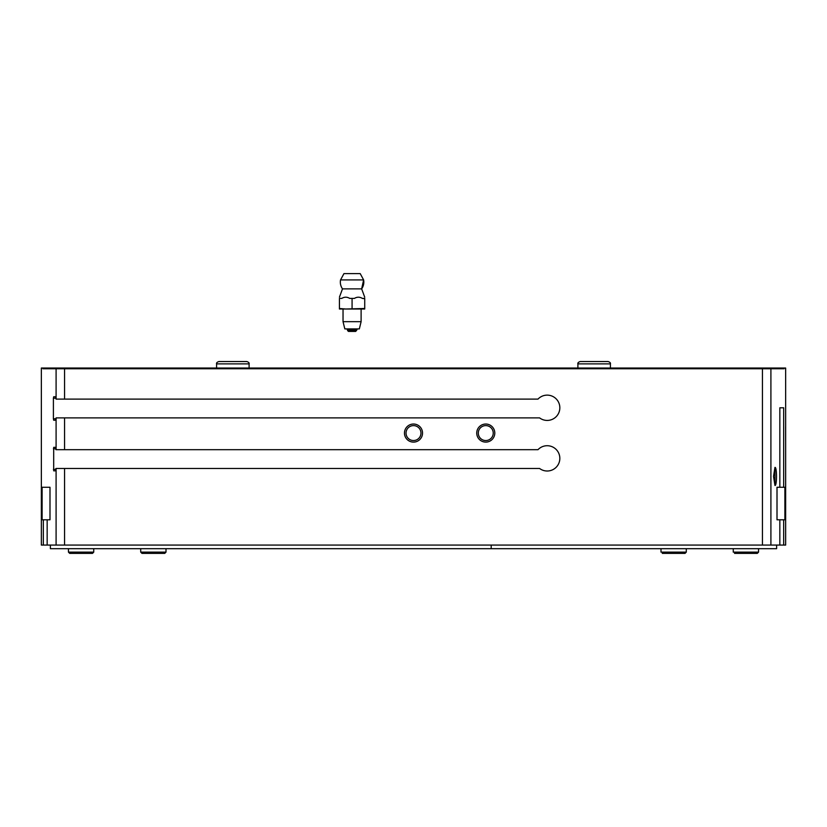 <?xml version="1.0" encoding="UTF-8"?>
<svg xmlns="http://www.w3.org/2000/svg" width="827" height="827" viewBox="0 0 827 827"><rect width="100%" height="100%" fill="white"/><g stroke="black" fill="none" stroke-linecap="round" stroke-linejoin="round"><path stroke-width="1.24" d="M64.568 468.475L539.597 468.475A12.643 12.643 0 0 0 557.016 466.325A12.643 12.643 0 0 0 555.506 448.844A12.643 12.643 0 0 0 537.984 449.692L55.926 449.692L55.616 447.345L53.693 447.345L53.693 470.832L55.616 470.832L55.926 468.475L64.568 468.475L64.568 545.076L47.16 545.076L47.16 519.79L49.992 519.79L49.992 487.268L42.115 487.268L42.115 519.79L43.324 519.79L43.324 545.076L41.35 545.076L41.35 368.036L42.921 368.036L42.921 368.759L784.079 368.759L784.079 368.036L42.921 368.036M537.984 449.692L538.718 448.968M540.982 447.345L539.845 448.069M56.091 449.692L56.091 417.893L55.616 420.24L53.693 420.24L53.404 418.803L53.404 398.2L53.693 396.764L55.616 396.764L56.091 399.11L56.091 368.759M540.982 396.764L539.845 397.477M56.091 417.893L539.597 417.893A12.643 12.643 0 0 0 557.016 415.743A12.643 12.643 0 0 0 555.506 398.252A12.643 12.643 0 0 0 537.984 399.11L538.718 398.387M537.984 399.11L56.091 399.11M784.079 368.036L785.65 368.036L785.65 545.076L64.568 545.076M476.734 433.069A9.035 9.035 0 0 0 490.277 440.894A9.035 9.035 0 0 0 490.277 425.243A9.035 9.035 0 0 0 476.734 433.069M404.465 433.069A9.035 9.035 0 0 0 418.017 440.894A9.035 9.035 0 0 0 418.017 425.243A9.035 9.035 0 0 0 404.465 433.069M785.629 513.071L785.619 498.97M774.961 467.4L773.524 476.424L774.961 485.459C777.018 486.08 777.029 466.79 774.961 467.4L774.961 485.459M785.629 440.801L785.619 426.711M783.676 545.076L783.676 519.79L784.885 519.79L784.885 487.268L783.676 487.268L783.676 407.783L779.84 407.783L779.84 487.268L777.008 487.268L777.008 519.79L779.84 519.79L779.84 545.076M49.992 487.268L42.115 487.268M783.676 487.268L777.008 487.268M47.16 545.076L43.324 545.076M783.676 519.79L777.008 519.79M47.16 519.79L43.324 519.79M406.036 433.069A7.464 7.464 0 0 0 417.232 439.54A7.464 7.464 0 0 0 417.232 426.608A7.464 7.464 0 0 0 406.036 433.069M478.295 433.069A7.464 7.464 0 0 0 489.501 439.54A7.464 7.464 0 0 0 489.501 426.608A7.464 7.464 0 0 0 478.295 433.069M783.676 407.783L779.84 407.783M776.615 545.076L776.615 548.694L491.186 548.694L491.186 545.076M733.26 548.694L733.26 552.126L733.26 548.694M661 548.694L661 552.126L661 548.694M50.385 545.076L50.385 548.694L491.186 548.694M93.74 552.126L93.74 548.694L93.74 552.126L92.479 553.387L93.74 552.126L68.445 552.126L69.716 553.387L70.977 552.126M166 552.126L166 548.694L166 552.126L164.738 553.387L166 552.126L140.714 552.126L141.975 553.387L143.236 552.126M364.728 309.019L339.432 309.019L339.432 308.492L345.758 309.019L364.728 308.492L364.728 309.019M361.11 309.019L361.11 321.672L343.04 321.672L343.04 309.019M361.11 321.672L359.342 328.898L344.818 328.898L343.04 321.672M355.693 331.42L348.467 331.42L355.693 331.42L357.502 328.898M355.238 331.42L348.911 331.42L355.238 331.42M341.778 298.402L339.432 298.402C339.432 296.81 339.432 296.81 339.432 298.402L341.778 298.402C344.404 296.81 347.061 296.81 349.728 298.402L354.421 298.402C357.057 296.81 359.704 296.81 362.381 298.402L364.728 298.702L364.728 308.492M364.728 298.702L364.728 298.402C364.728 296.81 364.728 296.81 364.728 298.402L362.381 298.402M352.075 298.702L352.075 308.492M339.432 298.702L339.432 308.492M364.728 297.172L361.647 288.881L363.622 279.919L360.21 273.613L343.949 273.613L340.538 279.919A11.743 11.743 0 0 0 342.502 288.881L361.647 288.881A11.743 11.743 0 0 0 363.622 279.919L340.538 279.919M354.421 298.402L349.728 298.402M55.771 448.792L53.404 448.792M55.771 469.385L53.404 469.385M55.771 418.803L53.404 418.803M55.771 398.2L53.404 398.2M56.091 545.076L56.091 468.475M762.432 545.076L762.432 368.759M64.568 399.11L64.568 368.759M64.568 449.692L64.568 417.893M770.909 545.076L770.909 368.759M758.555 548.694L758.555 552.126L733.26 552.126M686.286 548.694L686.286 552.126L661 552.126M356.592 329.797L347.557 329.797L346.658 328.898M356.592 330.521L347.557 330.521L348.467 331.42M216.581 363.88L249.103 363.88C249.423 362.95 248.648 362.164 246.756 361.533L218.938 361.533C217.046 362.164 216.26 362.95 216.581 363.88L216.581 368.036M577.897 363.88L610.419 363.88C610.739 362.95 609.954 362.164 608.062 361.533L580.244 361.533C578.352 362.164 577.577 362.95 577.897 363.88L577.897 368.036M758.555 552.126L757.284 553.387L734.521 553.387L757.284 553.387L756.023 552.126M686.286 552.126L685.025 553.387L662.262 553.387L685.025 553.387L683.764 552.126M68.445 548.694L68.445 552.126M92.479 553.387L69.716 553.387M140.714 548.694L140.714 552.126M164.738 553.387L141.975 553.387M347.557 329.797L347.557 330.521M339.432 297.172L342.502 288.881M249.103 368.036L249.103 363.88M232.966 361.533L246.756 361.533M232.728 361.533L218.938 361.533M610.419 368.036L610.419 363.88M594.272 361.533L608.062 361.533M594.034 361.533L580.244 361.533"/></g></svg>
